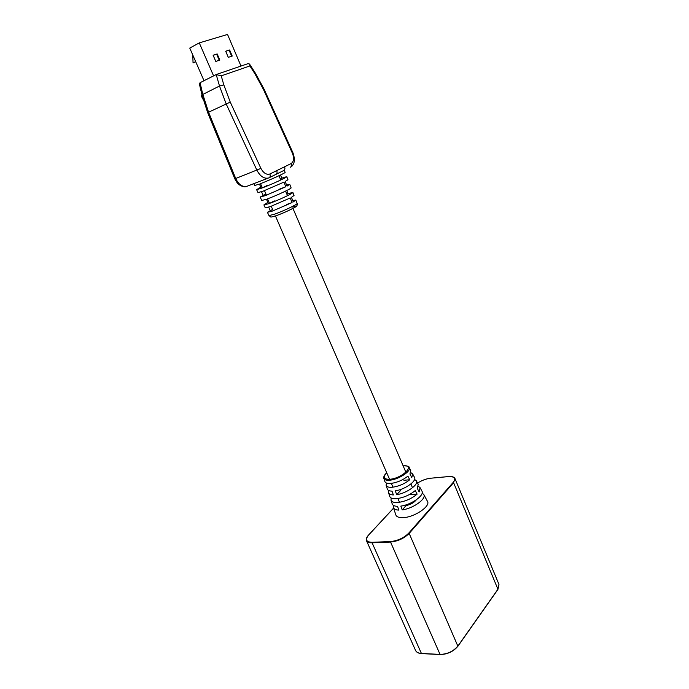 <?xml version="1.0" encoding="UTF-8"?>
<svg xmlns="http://www.w3.org/2000/svg" width="689" height="689" viewBox="0 0 689 689"><rect width="100%" height="100%" fill="white"/><g stroke="black" fill="none" stroke-linecap="round" stroke-linejoin="round"><path stroke-width="1.03" d="M253.759 183.67L254.637 185.513L259.426 184.066L261.364 188.269L256.609 189.647L260.847 187.158M265.963 194.091L260.149 197.071L261.768 200.473L266.436 199.259L268.512 203.772L263.896 204.917L267.866 202.368M272.611 209.43L267.401 212.29L272.482 211.058L292.067 202.566L290.241 197.967L270.407 206.562L265.291 207.854L263.896 204.917M270.14 210.309L268.676 207.156M260.149 197.071L265.36 195.616L285.797 186.762L283.954 182.12L263.267 191.077L258.022 192.61L256.609 189.647M263.095 195.151L261.493 191.723M280.518 174.997L281.775 178.132L280.311 178.873M286.753 190.526L288.011 193.669L286.9 194.255M217.173 53.94L219.825 60.107L215.786 61.424L213.108 55.232L217.173 53.94L216.647 54.207L219.266 60.287M204.004 80.716L189.759 48.075L199.285 42.89L227.542 34.45L240.995 66.058M199.285 42.89L213.59 75.885M232.219 56.059L228.292 57.342L225.682 51.227L229.626 49.978L232.219 56.059M216.217 74.558L221.229 75.859L223.822 84.885L230.247 102.101L260.916 168.409C263.534 173.137 266.514 175.006 269.873 173.998C270.527 175.721 270.286 176.97 269.149 177.736L268.521 178.012C264.025 178.933 260.166 176.35 256.928 170.252L226.19 103.961L219.498 86.013L216.217 74.558L200.051 82.706L202.773 94.238L208.578 112.247L235.767 178.615C238.747 184.661 242.468 187.219 246.946 186.288L247.024 186.254M230.247 102.101L207.673 112.643L201.963 94.875L199.422 84.127L200.051 82.706M274.308 200.895L269.58 203.384C278.606 200.137 293.755 193.006 292.868 192.438L294.039 195.478L291.447 197.321L293.273 201.92L295.805 200.051L292.747 200.602M267.565 185.281L262.423 187.864C271.767 184.351 287.623 177.039 286.779 176.66L287.959 179.717L285.177 181.5L287.02 186.133L289.742 184.333L286.59 185.057M269.873 173.998L284.566 166.79C285.203 168.495 284.953 169.727 283.816 170.484L276.134 174.291M289.742 184.333L291.094 187.847C291.964 188.355 276.616 195.538 267.496 198.871L269.58 203.384M292.868 192.438L288.011 193.669M284.299 170.243L285.125 172.388C285.961 172.715 269.907 180.07 260.485 183.662L262.423 187.864M286.779 176.66L281.775 178.132M246.946 186.288L269.149 177.745M202.049 95.263L201.36 95.607L201.756 96.451M286.538 204.521L292.067 202.566M279.863 188.958L285.797 186.762M213.151 55.327L216.647 54.207M225.716 51.322L229.626 49.978M229.101 50.245L231.659 56.24M195.71 61.717L193.049 62.949L195.65 61.579M192.799 55.042L193.049 62.949M248.057 63.655L249.521 64.034L249.9 65.946L221.229 75.859M276.702 170.648C277.348 172.362 277.099 173.602 275.962 174.369L269.27 177.667M283.368 170.734L283.946 170.416M422.142 493.083L423.769 494.495C426.775 498.733 413.073 508.603 402.195 509.886L406.071 505.64C410.773 504.469 414.192 502.531 416.328 499.818M402.195 509.886L400.817 506.096C411.454 504.787 424.829 495.176 421.918 491.085L420.066 487.666L419.136 491.929L417.301 488.346L418.214 484.238L416.354 480.801L414.571 479.432M400.697 490.413L396.683 494.676C406.579 493.324 418.99 484.496 416.354 480.801M396.683 494.676L395.297 490.861C404.96 489.5 417.043 480.922 414.494 477.356L412.625 473.911L411.789 477.58L409.946 473.98L410.756 470.449L409.171 467.521C411.721 470.983 398.492 479.63 389.621 480.199C386.331 480.457 384.41 479.863 383.851 478.424C383.411 476.745 384.376 474.867 386.736 472.809M383.851 478.424L384.893 481.594C385.461 483.075 387.433 483.695 390.801 483.445C397.131 482.584 402.824 480.155 407.897 476.142L409.74 479.751L403.909 480.285M386.434 483.049L386.116 485.323C386.71 486.865 388.734 487.511 392.187 487.261C398.707 486.4 404.564 483.893 409.74 479.751M386.116 485.323L387.339 489.052C387.821 490.379 389.371 491.068 391.998 491.136L393.385 494.943C390.663 494.866 389.061 494.142 388.562 492.773L389.776 496.476C390.43 498.181 392.618 498.922 396.339 498.69C403.427 497.802 409.74 495.09 415.278 490.551L417.121 494.134L410.093 494.693M391.154 497.992L390.999 500.18C391.671 501.945 393.91 502.712 397.717 502.488C405.003 501.592 411.471 498.81 417.121 494.134M390.999 500.18L392.213 503.874C392.764 505.416 394.539 506.234 397.519 506.329L398.888 510.11C395.822 510.006 393.996 509.162 393.419 507.569L395.839 514.924C396.597 516.914 399.06 517.818 403.22 517.628C414.485 517.293 430.918 506.114 427.447 501.308L423.769 494.495M418.369 486.27L420.066 487.666M410.747 472.576L412.625 473.911M388.562 492.773L388.794 490.542M393.419 507.569L393.514 505.416M297.114 203.427C297.553 205.184 296.813 206.476 294.883 207.311C290.103 210.05 283.834 212.858 276.056 215.743C269.158 217.535 271.716 217.517 268.96 215.554L274.015 214.374C282.679 211.428 298.061 204.125 297.114 203.427L295.805 200.051M246.877 186.314C242.941 188.235 237.205 183.498 237.162 182.809L234.82 178.856L260.916 168.409M284.566 166.79L291.146 163.56C293.85 161.614 294.281 158.212 292.446 153.337L263.456 89.449L254.921 73.766L249.9 65.946M201.963 94.875L219.498 86.013L223.822 84.885M201.36 95.607L202.859 98.424M292.36 207.027C303.255 203.333 287.356 211.885 276.211 215.666M249.521 64.034L255.386 73.189L254.921 73.766M255.395 73.189L264.128 89.26L263.456 89.449M291.146 163.56C291.774 165.248 291.525 166.471 290.388 167.238M264.128 89.26L293.058 153.036L292.446 153.337M386.77 472.887C382.576 477.244 383.558 479.372 389.733 479.286C402.617 478.338 416.242 464.377 403.134 465.833M393.608 508.129L368.658 535.026C364.955 539.651 366.117 542.079 372.138 542.303L390.594 541.545C397.786 540.77 403.84 537.963 408.749 533.122L453.181 482.412C456.127 478.338 454.542 476.4 448.427 476.607L430.72 478.218C426.207 478.743 421.832 480.362 417.586 483.084C421.849 480.328 426.258 478.7 430.806 478.166L430.901 478.2M440.047 654.404L390.542 542.054L372.094 542.811L421.418 653.456L440.047 654.404C447.437 654.188 453.431 651.346 458.021 645.886L497.932 589.241L453.586 482.679L409.171 533.415L457.858 646.161C453.379 651.493 447.54 654.257 440.34 654.464L440.047 654.404M440.073 654.447L421.582 653.594L440.202 654.541C447.531 654.335 453.474 651.518 458.021 646.093L497.923 589.439L498.965 584.436L497.923 589.439L458.03 645.912M421.444 653.499L419.945 653.293M408.749 533.122L409.171 533.415C404.133 538.385 397.923 541.261 390.542 542.054L390.594 541.545M372.138 542.303L372.094 542.811C369.08 542.889 367.22 542.209 366.505 540.753L415.545 650.416C416.423 652.242 418.378 653.25 421.418 653.456L421.582 653.594C418.456 653.379 416.449 652.319 415.545 650.416M498.965 584.436L454.998 478.588L453.586 482.679L453.181 482.412M430.72 478.218L448.513 476.555C452.062 476.28 454.223 476.96 454.998 478.588M268.96 215.554L267.401 212.29M203.16 99.526L201.291 96.012M207.673 112.643L234.82 178.856M248.247 63.577L216.484 74.446M269.149 177.736L275.962 174.369M290.396 167.229C293.566 165.989 295.064 159.977 294.461 158.41L293.058 153.036M264.464 190.629L266.445 195.211M271.242 206.261L273.206 210.8M275.436 215.95L389.552 479.303M391.318 483.385L392.963 487.183M397.88 498.517L399.508 502.281M278.967 175.738L280.785 179.993M285.556 191.12L287.511 195.685M292.954 208.405L405.89 472.258M410.894 483.954L412.513 487.734M409.171 467.521C409.447 466.427 407.432 465.842 403.108 465.764M366.505 540.753C365.859 539.177 366.539 537.282 368.537 535.077L393.591 508.077"/></g></svg>
